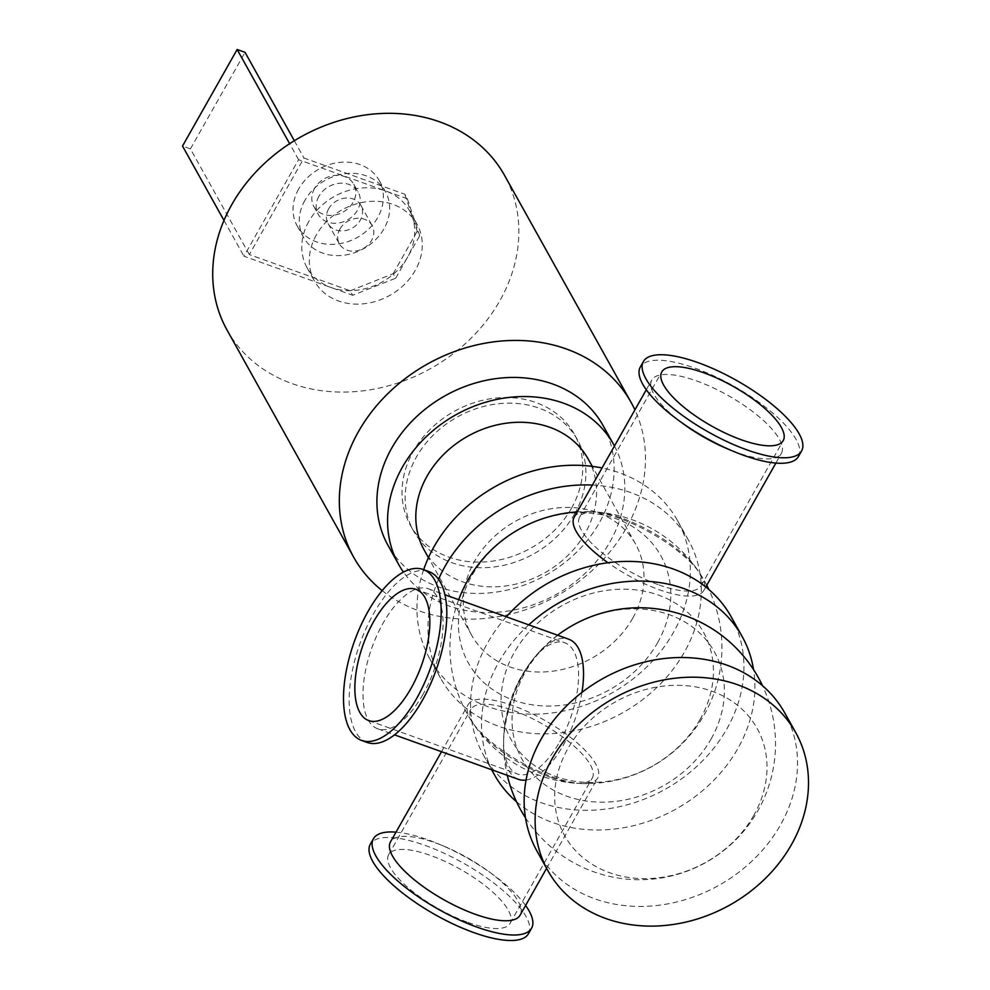 <?xml version="1.0" encoding="UTF-8"?>
<svg xmlns="http://www.w3.org/2000/svg" width="990" height="990" viewBox="0 0 990 990"><rect width="100%" height="100%" fill="white"/><g stroke="black" fill="none" stroke-linecap="round" stroke-linejoin="round"><path stroke-width="0.74" stroke-dasharray="4.95 3.71" d="M438.533 579.336A141.842 118.552 150.9 0 0 440.736 678.459A141.842 118.552 150.9 0 0 498.539 726.215A141.842 118.552 150.9 0 0 657.904 686.441A141.842 118.552 150.9 0 0 688.533 540.317A141.842 118.552 150.9 0 0 592.366 485.088M657.558 642.77A110.175 92.082 150.9 0 0 562.629 514.132A110.175 92.082 150.9 0 0 473.715 671.282A110.175 92.082 150.9 0 0 657.558 642.77M423.658 569.671A141.842 118.552 150.9 0 0 429.771 658.783A141.842 118.552 150.9 0 0 487.575 706.538A141.842 118.552 150.9 0 0 646.94 666.765A141.842 118.552 150.9 0 0 677.556 520.641A141.842 118.552 150.9 0 0 602.056 467.973M632.771 618.131A93.778 78.383 -29.1 0 1 550.564 671.443A93.778 78.383 -29.1 0 1 471.747 635.382A93.778 78.383 -29.1 0 1 515.493 521.247A93.778 78.383 -29.1 0 1 635.58 544.054A93.778 78.383 -29.1 0 1 632.771 618.131M516.557 801.789A141.842 118.552 150.9 0 0 552.135 822.344A141.842 118.552 150.9 0 0 695.747 796.146A141.842 118.552 150.9 0 0 753.576 669.673M528.759 624.863A141.842 118.552 150.9 0 0 491.82 769.787M711.142 738.899A110.175 92.082 150.9 0 0 616.213 610.261A110.175 92.082 150.9 0 0 527.311 767.411A110.175 92.082 150.9 0 0 711.142 738.899M506.336 616.807A141.842 118.552 150.9 0 0 483.355 754.912A141.842 118.552 150.9 0 0 541.159 802.667A141.842 118.552 150.9 0 0 700.524 762.894A141.842 118.552 150.9 0 0 731.152 616.77M700.178 719.223A110.175 92.082 -29.1 0 1 516.335 747.735A110.175 92.082 -29.1 0 1 605.249 590.585A110.175 92.082 -29.1 0 1 700.178 719.223M536.951 851.041A141.842 118.552 150.9 0 0 594.755 898.796A141.842 118.552 150.9 0 0 754.12 859.023A141.842 118.552 150.9 0 0 784.736 712.899M753.774 815.352A110.175 92.082 -29.1 0 1 569.931 843.864A110.175 92.082 -29.1 0 1 658.833 686.713A110.175 92.082 -29.1 0 1 753.774 815.352M382.152 590.609A158.846 132.759 150.9 0 0 574.992 584.409A158.846 132.759 150.9 0 0 634.924 409.885M571.502 508.229A93.778 78.383 -29.1 0 1 489.295 561.54A93.778 78.383 -29.1 0 1 410.479 525.48A93.778 78.383 -29.1 0 1 454.237 411.345A93.778 78.383 -29.1 0 1 574.311 434.152A93.778 78.383 -29.1 0 1 571.502 508.229M227.044 330.041A158.846 132.759 150.9 0 0 430.44 368.664A158.846 132.759 150.9 0 0 504.529 175.354M588.097 458.877A93.778 78.383 -29.1 0 1 585.288 532.966A93.778 78.383 -29.1 0 1 503.081 586.278A93.778 78.383 -29.1 0 1 424.277 550.217M614.468 446.032A123.094 102.873 -29.1 0 1 610.013 541.839A123.094 102.873 -29.1 0 1 507.276 611.164A123.094 102.873 -29.1 0 1 403.437 572.072M603.046 425.502A123.094 102.873 -29.1 0 1 599.358 522.732A123.094 102.873 -29.1 0 1 491.461 592.701A123.094 102.873 -29.1 0 1 388.018 545.366M574.633 513.847A93.778 78.383 -29.1 0 1 492.426 567.159A93.778 78.383 -29.1 0 1 413.622 531.098A93.778 78.383 -29.1 0 1 457.368 416.976A93.778 78.383 -29.1 0 1 577.442 439.77A93.778 78.383 -29.1 0 1 574.633 513.847M367.265 742.488A90.857 40.305 109.8 0 1 360.051 643.351A90.857 40.305 109.8 0 1 428.682 571.478M422.916 694.485A74.436 33.017 109.8 0 1 377.846 728.85A74.436 33.017 109.8 0 1 371.931 647.633A74.436 33.017 109.8 0 1 428.175 588.728A74.436 33.017 109.8 0 1 422.916 694.485M525.591 905.466A90.857 29.391 29.5 0 0 493.23 874.801A90.857 29.391 29.5 0 0 438.954 844.099A90.857 29.391 29.5 0 0 396.012 832.157M528.462 933.719A90.857 29.391 29.5 0 0 463.864 863.404A90.857 29.391 29.5 0 0 370.31 844.247M520.072 915.218A74.436 24.082 29.5 0 0 488.664 871.448A74.436 24.082 29.5 0 0 444.188 846.289A74.436 24.082 29.5 0 0 390.493 841.896M798.46 456.501A90.857 29.391 29.5 0 0 733.862 386.174A90.857 29.391 29.5 0 0 640.307 367.018M683.236 423.782A74.436 24.082 -150.5 0 1 651.816 380.024A74.436 24.082 -150.5 0 1 728.467 395.715A74.436 24.082 -150.5 0 1 781.395 453.333A74.436 24.082 -150.5 0 1 736.498 452.381A74.436 24.082 -150.5 0 1 727.699 448.94M559.721 741.832A69.746 30.938 -70.2 0 0 564.659 642.733A69.746 30.938 -70.2 0 0 530.157 662.941A69.746 30.938 -70.2 0 0 503.737 736.486A69.746 30.938 -70.2 0 0 517.498 774.019A69.746 30.938 -70.2 0 0 559.721 741.832M581.947 692.394A74.436 33.017 109.8 0 1 563.446 744.963A74.436 33.017 109.8 0 1 526.086 780.033M518.389 779.328A74.436 33.017 109.8 0 1 503.576 746.621A74.436 33.017 109.8 0 1 536.481 655.021A74.436 33.017 109.8 0 1 568.718 639.206M468.035 922.433A69.746 22.56 29.5 0 0 510.098 923.324A69.746 22.56 29.5 0 0 460.499 869.344A69.746 22.56 29.5 0 0 388.686 854.63A69.746 22.56 29.5 0 0 468.035 922.433M550.205 777.199A69.746 22.56 -150.5 0 1 475.41 726.821A69.746 22.56 -150.5 0 1 470.844 709.409A69.746 22.56 -150.5 0 1 542.668 724.111A69.746 22.56 -150.5 0 1 592.255 778.103A69.746 22.56 -150.5 0 1 574.98 783.164A69.746 22.56 -150.5 0 1 550.205 777.199M552.816 777.039A74.436 24.082 29.5 0 0 581.959 783.548A74.436 24.082 29.5 0 0 597.712 777.991A74.436 24.082 29.5 0 0 544.772 720.386A74.436 24.082 29.5 0 0 468.134 704.682A74.436 24.082 29.5 0 0 471.488 721.042A74.436 24.082 29.5 0 0 552.816 777.039M574.175 517.238A74.436 24.082 -150.5 0 1 589.929 511.694A74.436 24.082 -150.5 0 1 700.4 574.2A74.436 24.082 -150.5 0 1 703.754 590.547A74.436 24.082 -150.5 0 1 658.87 589.595A74.436 24.082 -150.5 0 1 607.971 562.716M658.981 584.929A69.746 22.56 29.5 0 0 701.044 585.832A69.746 22.56 29.5 0 0 696.477 568.421A69.746 22.56 29.5 0 0 596.908 512.077A69.746 22.56 29.5 0 0 579.633 517.139A69.746 22.56 29.5 0 0 658.981 584.929M308.831 221.451A58.608 48.993 150.9 0 0 307.073 267.746A58.608 48.993 150.9 0 0 330.957 287.484A58.608 48.993 150.9 0 0 407.707 256.967A58.608 48.993 150.9 0 0 409.464 210.672A58.608 48.993 150.9 0 0 385.58 190.934A58.608 48.993 150.9 0 0 308.831 221.451M350.2 290.8L393.179 273.71L395.691 278.202L352.712 295.292L350.2 290.8L249.344 254.566L303.967 158.029L404.823 194.25L407.336 198.755L419.723 235.731L417.211 231.227L404.823 194.25M395.691 278.202L419.723 235.731M407.336 198.755L298.572 159.687L243.948 256.224L352.712 295.292M393.179 273.71L417.211 231.227M339.941 229.024A18.761 15.679 -29.1 0 1 356.388 218.369A18.761 15.679 -29.1 0 1 372.141 225.584A18.761 15.679 -29.1 0 1 363.392 248.403A18.761 15.679 -29.1 0 1 339.384 243.849A18.761 15.679 -29.1 0 1 339.941 229.024M223.988 220.424L243.948 256.224M249.344 254.566L190.427 148.884L182.519 146.05M298.572 159.687L289.649 143.686M190.427 148.884L245.05 52.346M294.327 140.728L303.967 158.029M314.548 188.434A22.857 19.107 150.9 0 0 313.855 206.489A22.857 19.107 150.9 0 0 343.122 212.046A22.857 19.107 150.9 0 0 353.789 184.227A22.857 19.107 150.9 0 0 334.583 175.44A22.857 19.107 150.9 0 0 314.548 188.434M318.929 196.305A22.857 19.107 150.9 0 0 318.248 214.36A22.857 19.107 150.9 0 0 347.515 219.916A22.857 19.107 150.9 0 0 358.182 192.097A22.857 19.107 150.9 0 0 338.964 183.311A22.857 19.107 150.9 0 0 318.929 196.305M298.658 189.028A46.889 39.192 150.9 0 0 297.26 226.067A46.889 39.192 150.9 0 0 357.291 237.464A46.889 39.192 150.9 0 0 379.17 180.403A46.889 39.192 150.9 0 0 339.768 162.372A46.889 39.192 150.9 0 0 298.658 189.028M304.932 200.265A46.889 39.192 150.9 0 0 303.522 237.303A46.889 39.192 150.9 0 0 363.565 248.713A46.889 39.192 150.9 0 0 385.432 191.639A46.889 39.192 150.9 0 0 346.03 173.609A46.889 39.192 150.9 0 0 304.932 200.265M328.655 208.791A18.761 15.679 150.9 0 0 328.098 223.604A18.761 15.679 150.9 0 0 352.118 228.17A18.761 15.679 150.9 0 0 360.867 205.338A18.761 15.679 150.9 0 0 345.102 198.124A18.761 15.679 150.9 0 0 328.655 208.791M316.354 234.939A58.608 48.993 150.9 0 0 314.597 281.247A58.608 48.993 150.9 0 0 389.639 295.49A58.608 48.993 150.9 0 0 416.988 224.161A58.608 48.993 150.9 0 0 367.723 201.626A58.608 48.993 150.9 0 0 316.354 234.939M429.771 658.783L440.736 678.459M677.556 520.641L688.533 540.317M483.355 754.912L491.609 769.713M635.58 544.054L592.268 466.364M471.747 635.382L428.447 557.692M577.442 439.77L574.311 434.152M413.622 531.098L410.479 525.48M444.188 846.289L438.954 844.099M488.664 871.448L493.23 874.801M368.763 720.596L517.498 774.019M415.924 589.31L564.659 642.733M377.846 728.85L394.552 734.852M428.175 588.728L444.881 594.73M525.492 817.827A135.989 135.989 0 0 0 757.895 810.711A135.989 135.989 0 0 0 762.51 685.699M557.593 635.221A135.989 135.989 0 0 0 536.481 655.021M503.576 746.621A135.989 135.989 0 0 0 507.264 775.331M510.098 923.324L592.255 778.103M388.686 854.63L470.844 709.409M546.591 868.341L597.712 777.991M441.515 751.719L468.134 704.682M581.947 783.548A135.989 135.989 0 0 0 708.914 589.57M706.773 585.226A135.989 135.989 0 0 0 700.4 574.2M589.929 511.694A135.989 135.989 0 0 0 577.195 511.917M458.679 599.692A135.989 135.989 0 0 0 471.488 721.042M703.754 590.547L705.783 586.971M775.875 463.085L781.395 453.333M646.297 389.763L651.816 380.024M701.044 585.832L783.214 440.6M579.633 517.139L661.79 371.906M696.477 568.421A135.989 135.989 0 0 0 596.908 512.077M530.157 662.941A135.989 135.989 0 0 0 503.737 736.486M475.41 726.821A135.989 135.989 0 0 0 574.967 783.164M307.073 267.746L314.597 281.247M409.464 210.672L416.988 224.161M313.855 206.489L318.248 214.36M353.789 184.227L358.182 192.097M297.26 226.067L303.522 237.303M379.17 180.403L385.432 191.639M328.098 223.604L339.384 243.849M360.867 205.338L372.141 225.584"/><path stroke-width="1.49" d="M592.366 485.088A141.842 118.552 150.9 0 0 438.533 579.336M602.056 467.973A141.842 118.552 150.9 0 0 423.658 569.671M753.576 669.673A141.842 118.552 150.9 0 0 742.116 636.446A141.842 118.552 150.9 0 0 528.759 624.863M491.82 769.787A141.842 118.552 150.9 0 0 494.332 774.588A141.842 118.552 150.9 0 0 516.557 801.789M742.116 636.446L731.152 616.77A141.842 118.552 150.9 0 0 506.336 616.807M795.712 732.575L784.736 712.899A141.842 118.552 150.9 0 0 603.12 678.422A141.842 118.552 150.9 0 0 536.951 851.041L547.915 870.717A141.842 118.552 150.9 0 0 605.719 918.473A141.842 118.552 150.9 0 0 765.084 878.699A141.842 118.552 150.9 0 0 795.712 732.575A141.842 118.552 150.9 0 0 614.085 698.099A141.842 118.552 150.9 0 0 547.915 870.717M634.924 409.885A158.846 132.759 150.9 0 0 631.137 402.472A158.846 132.759 150.9 0 0 497.648 341.389A158.846 132.759 150.9 0 0 358.417 431.69A158.846 132.759 150.9 0 0 353.653 557.16A158.846 132.759 150.9 0 0 382.152 590.609M631.137 402.472L504.529 175.354A158.846 132.759 150.9 0 0 371.04 114.283A158.846 132.759 150.9 0 0 231.809 204.571A158.846 132.759 150.9 0 0 227.044 330.041L353.653 557.16M428.447 557.692L424.277 550.217A93.778 78.383 -29.1 0 1 468.022 436.083A93.778 78.383 -29.1 0 1 588.097 458.877L592.268 466.364M403.437 572.072A123.094 102.873 -29.1 0 1 398.673 564.486A123.094 102.873 -29.1 0 1 456.093 414.686A123.094 102.873 -29.1 0 1 613.701 444.609A123.094 102.873 -29.1 0 1 614.468 446.032M398.673 564.486L388.018 545.366A123.094 102.873 -29.1 0 1 445.438 395.579A123.094 102.873 -29.1 0 1 603.046 425.502L613.701 444.609M423.052 569.448L428.682 571.478A90.857 40.305 109.8 0 1 422.26 700.549A90.857 40.305 109.8 0 1 367.265 742.488L361.622 740.458A90.857 40.305 109.8 0 1 354.408 641.334A90.857 40.305 109.8 0 1 423.052 569.448A90.857 40.305 109.8 0 1 416.629 698.519A90.857 40.305 109.8 0 1 361.622 740.458M396.012 832.157A90.857 29.391 29.5 0 0 373.428 838.74A90.857 29.391 29.5 0 0 476.784 927.048A90.857 29.391 29.5 0 0 531.581 928.212A90.857 29.391 29.5 0 0 525.591 905.466M373.428 838.74L370.31 844.247A90.857 29.391 29.5 0 0 473.678 932.543A90.857 29.391 29.5 0 0 528.462 933.719L531.581 928.212M441.515 751.719L390.493 841.896A74.436 24.082 29.5 0 0 475.188 914.253A74.436 24.082 29.5 0 0 520.072 915.218L546.591 868.341M643.426 361.523L640.307 367.018A90.857 29.391 29.5 0 0 678.657 420.428A90.857 29.391 29.5 0 0 732.934 451.143A90.857 29.391 29.5 0 0 743.676 455.326A90.857 29.391 29.5 0 0 798.46 456.501L801.578 450.995A90.857 29.391 29.5 0 0 736.968 380.68A90.857 29.391 29.5 0 0 643.426 361.523A90.857 29.391 29.5 0 0 746.782 449.819A90.857 29.391 29.5 0 0 801.578 450.995M732.934 451.143L727.699 448.94A74.436 24.082 -150.5 0 1 683.236 423.782L678.657 420.428M410.986 688.409A69.746 30.938 109.8 0 1 368.763 720.596A69.746 30.938 109.8 0 1 363.219 644.49A69.746 30.938 109.8 0 1 415.924 589.31A69.746 30.938 109.8 0 1 410.986 688.409M526.086 780.033A74.436 33.017 109.8 0 1 518.389 779.328L394.552 734.852M444.881 594.73L568.718 639.206A74.436 33.017 109.8 0 1 581.947 692.394M607.971 562.716A74.436 24.082 -150.5 0 1 574.175 517.238L646.297 389.763M741.151 439.709A69.746 22.56 29.5 0 0 783.214 440.6A69.746 22.56 29.5 0 0 733.615 386.62A69.746 22.56 29.5 0 0 661.79 371.906A69.746 22.56 29.5 0 0 741.151 439.709M289.649 143.686L237.142 49.5L182.519 146.05L223.988 220.424M237.142 49.5L245.05 52.346L294.327 140.728M491.609 769.713L494.332 774.588M762.51 685.699A135.989 135.989 0 0 0 557.593 635.221M507.264 775.331A135.989 135.989 0 0 0 525.492 817.827M708.914 589.57A135.989 135.989 0 0 0 706.773 585.226M577.195 511.917A135.989 135.989 0 0 0 458.679 599.692M705.783 586.971L775.875 463.085"/></g></svg>
